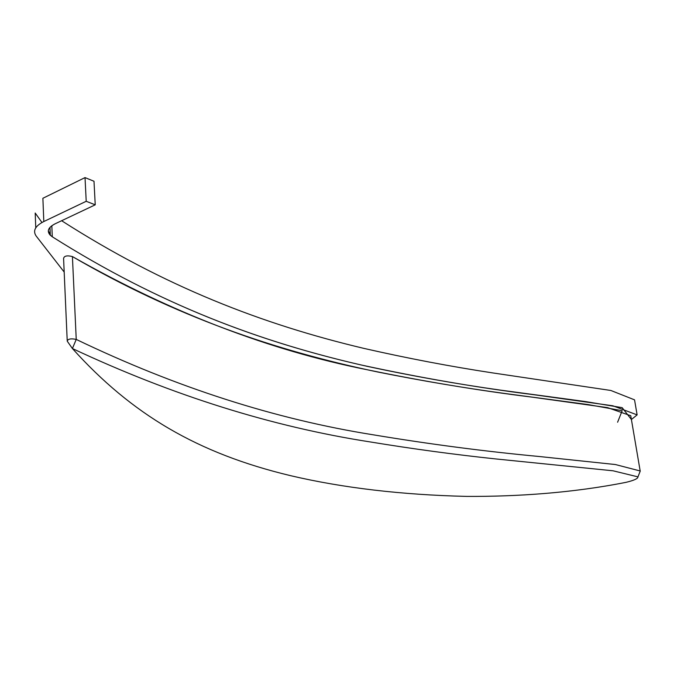 <?xml version="1.0" encoding="UTF-8"?>
<svg xmlns="http://www.w3.org/2000/svg" width="674" height="674" viewBox="0 0 674 674"><rect width="100%" height="100%" fill="white"/><g stroke="black" fill="none" stroke-linecap="round" stroke-linejoin="round"><path stroke-width="1.01" d="M95.228 204.82L55.007 223.861C47.172 228.082 46.262 232.387 52.277 236.776C159.965 304.842 261.664 342.67 367.49 366.412C412.598 376.084 457.09 384.012 500.951 390.187L584.914 401.485L622.136 407.635L631.403 419.514L637.124 414.889L612.86 405.79L534.288 394.762C477.858 387.702 420.079 377.76 360.952 364.929C257.35 341.095 157.792 303.452 52.277 236.776L50.306 235.243C46.599 231.199 48.166 227.408 55.007 223.861L95.228 204.82L86.213 201.29L43.81 221.535C35.25 225.925 32.672 230.719 36.067 235.908L64.182 272.043L36.067 235.908C32.672 230.719 35.25 225.925 43.81 221.535L42.883 198.274L85.025 177.599L93.998 181.264L95.228 204.82L86.213 201.29L85.025 177.599M61.629 220.727C164.456 286.602 262.388 324.329 364.002 348.416C407.332 358.273 450.122 366.42 492.374 372.865L610.855 390.473L634.546 399.851L637.124 414.889M35.764 227.837L35.2 213.035L41.956 222.487M48.309 231.106L50.238 233.676M640.115 470.621L630.763 415.732L607.552 407.618L531.66 397.087C478.11 390.448 423.213 381.316 366.968 369.697C269.448 350.303 171.263 312.593 72.413 256.567C67.147 255.261 64.207 255.867 63.583 258.395C64.207 255.867 67.147 255.261 72.413 256.567C175.99 316.797 275.396 350.581 377.651 371.981C421.183 380.717 464.024 387.946 506.174 393.667L587.854 404.535L622.169 410.719L617.595 422.236M626.289 482.281C572.706 492.972 516.537 496.662 466.711 496.401C401.712 494.868 342.999 487.959 290.561 475.667C197.709 453.45 131.767 414.459 72.404 348.525C172.805 395.587 272.144 426.735 370.414 441.967C412.8 448.926 454.605 454.579 495.811 458.943L613.07 470.797L637.949 476.872C638.034 478.557 634.141 480.36 626.289 482.281M72.413 256.567L76.238 339.418L72.404 348.525L67.223 341.154C67.897 338.912 70.905 338.331 76.238 339.418C176.133 387.398 275.127 419.194 373.202 434.806C429.793 444.208 485.027 451.428 538.897 456.475L615.404 464.538L640.266 471L639.702 472.44M43.81 221.535L86.213 201.29M52.277 236.776L51.822 225.714M63.583 258.395L67.189 340.218M50.306 235.243L49.977 227.349M637.949 476.872L640.266 471M72.404 348.525L67.223 341.154"/></g></svg>
